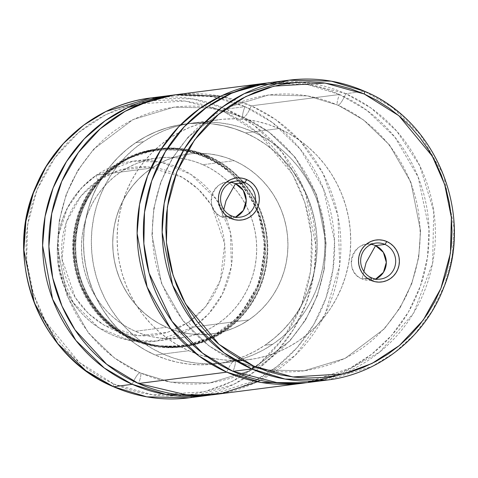 <?xml version="1.0" encoding="UTF-8"?>
<svg xmlns="http://www.w3.org/2000/svg" width="478" height="478" viewBox="0 0 478 478"><rect width="100%" height="100%" fill="white"/><g stroke="black" fill="none" stroke-linecap="round" stroke-linejoin="round"><path stroke-width="0.36" stroke-dasharray="2.39 1.79" d="M257.367 381.773L295.422 355.136L324.962 314.47L339.709 265.171L337.922 215.715L322.961 173.341L300.483 141.339L275.513 119.488L251.243 105.847A12.093 2.719 113.9 0 1 243.607 117.355L269.108 132.179L295.004 157.131L316.424 194.486L326.044 243.051L324.192 269.532L317.296 295.673L305.556 319.955L289.734 341.047L250.556 370.57L209.489 382.998L170.473 382.107L139.881 372.804A12.093 2.719 113.9 0 1 140.293 372.864A12.093 2.719 113.9 0 1 138.501 383.505A12.093 2.719 -66.1 0 0 140.293 372.864A12.093 2.719 -66.1 0 0 139.881 372.804L114.379 357.98L88.49 333.023L67.069 295.673L57.45 247.108L59.302 220.627L66.197 194.486L77.932 170.204L93.76 149.112L132.932 119.59L174.004 107.162L213.015 108.052L243.607 117.355A12.093 2.719 -66.1 0 0 251.243 105.847L220.633 96.227M339.225 374.961L379.89 351.892L413.601 313.06L432.632 263.085L433.725 211.085L419.762 165.711L396.925 131.331L371.012 108.022L345.749 93.688A12.093 2.719 113.9 0 1 338.119 105.196L363.621 120.02L389.51 144.977L410.931 182.327L420.55 230.892L418.698 257.373L411.803 283.514L400.068 307.796L384.24 328.888L345.068 358.41L303.996 370.838L264.985 369.948L234.393 360.645A12.093 2.719 113.9 0 1 234.8 360.705A12.093 2.719 113.9 0 1 233.007 371.346A12.093 2.719 -66.1 0 0 234.8 360.705A12.093 2.719 -66.1 0 0 234.393 360.645L208.892 345.821L182.996 320.869L161.576 283.514L151.956 234.949L153.808 208.468L160.704 182.327L172.444 158.045L188.266 136.953L227.444 107.431L268.511 95.003L307.527 95.893L338.119 105.196A12.093 2.719 -66.1 0 0 345.749 93.688L301.546 82.097M231.167 182.417A18.14 17.513 82.7 0 0 226.393 182.351A18.14 17.513 82.7 0 0 226.106 182.393A18.14 17.513 82.7 0 0 211.324 197.946A18.14 17.513 82.7 0 0 221.947 217L231.316 215.799L221.947 217C200.676 208.814 215.04 173.43 235.475 183.683M223.806 209.519L221.947 217L223.806 209.519M371.251 244.36A18.14 17.513 82.7 0 0 366.477 244.294A18.14 17.513 82.7 0 0 366.19 244.336A18.14 17.513 82.7 0 0 351.408 259.889A18.14 17.513 82.7 0 0 362.025 278.943L371.4 277.736L362.025 278.943C340.76 270.751 355.124 235.373 375.559 245.626M363.889 271.456L362.025 278.943L363.889 271.456M245.435 132.908A120.916 116.746 82.7 0 0 184.908 124.041A120.916 116.746 82.7 0 0 84.54 227.008A120.916 116.746 82.7 0 0 155.242 355.035L188.828 350.715A120.916 116.746 -97.3 0 1 118.126 222.688A120.916 116.746 -97.3 0 1 218.494 119.721A120.916 116.746 -97.3 0 1 279.021 128.588L245.435 132.908L255.778 138.118L265.589 144.338L274.772 151.526L283.239 159.598L290.905 168.483L297.704 178.097L303.56 188.35L308.424 199.135L312.242 210.35L314.99 221.888L316.627 233.64L317.147 245.495L316.544 257.331L314.823 269.036L311.997 280.508L308.095 291.622L303.154 302.275L297.226 312.373L290.361 321.808L282.635 330.495L274.109 338.352L264.878 345.295L255.025 351.264L244.646 356.2L233.838 360.054L222.706 362.79L211.36 364.385L199.912 364.816L188.463 364.087L177.129 362.199L166.021 359.175L155.242 355.035L144.894 349.83L135.083 343.604L125.899 336.422L117.439 328.35L109.767 319.459L102.973 309.846L97.118 299.598L92.254 288.814L88.43 277.599L85.687 266.061L84.044 254.308L83.525 242.454L84.128 230.617L85.855 218.912L88.681 207.44L92.583 196.327L97.518 185.667L103.451 175.575L110.31 166.141L118.042 157.453L126.562 149.596L135.794 142.653L145.653 136.684L156.031 131.749L166.84 127.895L177.971 125.158L189.312 123.563L200.766 123.133L212.214 123.862L223.549 125.75L234.656 128.773L245.435 132.908L279.021 128.588A120.916 116.746 -97.3 0 1 349.723 256.62A120.916 116.746 -97.3 0 1 249.355 359.581A120.916 116.746 -97.3 0 1 188.828 350.715L155.242 355.035A120.916 116.746 82.7 0 0 215.763 363.907A120.916 116.746 82.7 0 0 316.137 260.94A120.916 116.746 82.7 0 0 245.435 132.908M202.917 164.695A90.689 87.558 82.7 0 0 157.525 158.045A90.689 87.558 82.7 0 0 82.246 235.272A90.689 87.558 82.7 0 0 135.274 331.29L166.511 327.269A90.689 87.558 -97.3 0 1 113.489 231.25A90.689 87.558 -97.3 0 1 188.768 154.024A90.689 87.558 -97.3 0 1 234.16 160.674L202.917 164.695L210.679 168.603L218.034 173.269L224.923 178.658L231.268 184.711L237.022 191.379L242.119 198.585L246.511 206.275L250.161 214.359L253.023 222.772L255.085 231.43L256.316 240.243L256.704 249.134L256.25 258.012L254.959 266.79L252.838 275.394L249.91 283.729L246.206 291.723L241.76 299.294L236.616 306.368L230.814 312.887L224.427 318.772L217.502 323.982L210.111 328.458L202.325 332.162L194.217 335.054L185.87 337.104L177.362 338.299L168.776 338.627L160.19 338.077L151.687 336.661L143.358 334.391L135.274 331.29L127.512 327.388L120.157 322.716L113.268 317.332L106.917 311.274L101.169 304.611L96.072 297.4L91.68 289.71L88.03 281.626L85.168 273.213L83.106 264.555L81.875 255.742L81.487 246.857L81.941 237.978L83.232 229.195L85.353 220.597L88.275 212.256L91.979 204.267L96.431 196.691L101.575 189.617L107.371 183.104L113.764 177.213L120.689 172.002L128.08 167.527L135.866 163.823L143.974 160.931L152.321 158.881L160.829 157.686L169.415 157.364L178.001 157.907L186.504 159.323L194.833 161.594L202.917 164.695L234.16 160.674A90.689 87.558 -97.3 0 1 287.188 256.698A90.689 87.558 -97.3 0 1 211.909 333.919A90.689 87.558 -97.3 0 1 166.511 327.269L135.274 331.29A90.689 87.558 82.7 0 0 180.666 337.94A90.689 87.558 82.7 0 0 255.945 260.719A90.689 87.558 82.7 0 0 202.917 164.695M132.34 338.508C147.116 346.466 167.127 348.199 192.383 343.706C220.083 337.408 241.593 318.45 256.919 286.824C268.033 253.34 266.121 224.021 251.189 198.878C236.718 176.818 221.607 163.016 205.851 157.477L206.233 156.904L224.415 167.467L242.878 185.261L258.15 211.897L265.009 246.529L258.771 284.046L239.12 316.406L211.186 337.45L181.903 346.317L154.083 345.678L132.269 339.045L132.34 338.508L132.251 339.039A99.155 95.731 82.7 0 0 181.903 346.317A99.155 95.731 82.7 0 0 264.203 261.884A99.155 95.731 82.7 0 0 206.233 156.904L208.42 156.623A99.155 95.731 -97.3 0 1 266.389 261.603A99.155 95.731 -97.3 0 1 184.09 346.036A99.155 95.731 -97.3 0 1 134.455 338.765L132.269 339.045L134.455 338.765L125.977 334.492L117.929 329.39L110.4 323.498L103.457 316.878L97.171 309.595L91.603 301.708L86.799 293.307L82.808 284.464L79.677 275.262L77.424 265.804L76.08 256.166L75.649 246.445L76.145 236.741L77.561 227.14L79.88 217.735L83.076 208.623L87.127 199.882L91.991 191.606L97.62 183.869L103.953 176.741L110.944 170.305L118.514 164.611L126.592 159.712L135.107 155.667L143.968 152.506L153.097 150.259L162.401 148.957L171.787 148.598L181.174 149.202L190.471 150.749L199.577 153.229L208.42 156.623L216.898 160.889L224.947 165.991L232.475 171.883L239.418 178.503L245.704 185.793L251.279 193.674L256.083 202.08L260.068 210.923L263.205 220.119L265.451 229.583L266.796 239.215L267.226 248.936L266.73 258.646L265.314 268.242L262.996 277.646L259.799 286.764L255.748 295.5L250.884 303.781L245.262 311.519L238.922 318.641L231.932 325.082L224.361 330.776L216.283 335.67L207.769 339.715L198.908 342.875L189.778 345.122L180.475 346.425L171.088 346.783L161.701 346.186L152.404 344.638L143.298 342.152L134.455 338.765A99.155 95.731 -97.3 0 1 76.486 233.778A99.155 95.731 -97.3 0 1 158.786 149.351A99.155 95.731 -97.3 0 1 208.42 156.623L206.233 156.904A99.155 95.731 82.7 0 0 156.599 149.632A99.155 95.731 82.7 0 0 74.299 234.059A99.155 95.731 82.7 0 0 132.269 339.045L114.087 328.476L95.624 310.682L80.352 284.046L73.493 249.42L79.73 211.897L99.382 179.543L127.315 158.493L156.599 149.632L184.418 150.265L206.233 156.904L205.851 157.477C191.075 149.518 171.058 147.786 145.808 152.279C118.108 158.576 96.598 177.535 81.272 209.161C70.158 242.651 72.064 271.964 86.996 297.107C101.473 319.167 116.584 332.969 132.34 338.508L141.124 341.878L150.182 344.345L159.419 345.887L168.746 346.478L178.079 346.126L187.328 344.829L196.398 342.601L205.205 339.458L213.666 335.437L221.696 330.567L229.219 324.909L236.168 318.509L242.466 311.429L248.058 303.739L252.892 295.512L256.919 286.824L260.098 277.766L262.398 268.421L263.802 258.879L264.298 249.229L263.874 239.574L262.536 229.996L260.301 220.585L257.182 211.449L253.221 202.66L248.446 194.307L242.908 186.468L236.658 179.226L229.763 172.648L222.276 166.792L214.281 161.719L205.851 157.477L197.067 154.107L188.009 151.64L178.772 150.104L169.445 149.506L160.112 149.859L150.863 151.156L141.793 153.39L132.986 156.527L124.525 160.554L116.495 165.418L108.972 171.076L102.023 177.475L95.725 184.556L90.133 192.246L85.299 200.473L81.272 209.161L78.093 218.219L75.793 227.564L74.383 237.106L73.893 246.756L74.317 256.417L75.655 265.995L77.89 275.4L81.009 284.541L84.97 293.331L89.745 301.678L95.283 309.517L101.527 316.759L108.428 323.337L115.915 329.193L123.91 334.265L132.34 338.508M206.299 156.366A99.759 96.311 82.7 0 0 156.366 149.052A99.759 96.311 82.7 0 0 73.564 233.999A99.759 96.311 82.7 0 0 131.892 339.619L134.234 339.32A99.759 96.311 -97.3 0 1 75.906 233.694A99.759 96.311 -97.3 0 1 158.708 148.748A99.759 96.311 -97.3 0 1 208.647 156.067L206.299 156.366L214.837 160.662L222.927 165.794L230.504 171.721L237.488 178.384L243.816 185.715L249.42 193.65L254.254 202.104L258.263 211.001L261.418 220.25L263.683 229.775L265.033 239.466L265.463 249.247L264.967 259.01L263.545 268.672L261.215 278.13L257.995 287.302L253.92 296.091L249.026 304.42L243.368 312.206L236.986 319.376L229.96 325.853L222.342 331.583L214.21 336.506L205.648 340.581L196.733 343.76L187.549 346.018L178.186 347.333L168.74 347.685L159.299 347.088L149.949 345.528L140.783 343.031L131.892 339.619L123.354 335.323L115.258 330.19L107.687 324.263L100.703 317.601L94.375 310.27L88.771 302.341L83.937 293.886L79.928 284.99L76.773 275.734L74.508 266.216L73.152 256.519L72.728 246.738L73.224 236.974L74.646 227.313L76.976 217.854L80.196 208.683L84.271 199.894L89.165 191.564L94.823 183.779L101.199 176.615L108.231 170.132L115.849 164.402L123.975 159.479L132.543 155.41L141.458 152.225L150.642 149.967L159.999 148.658L169.451 148.299L178.892 148.903L188.242 150.456L197.408 152.954L206.299 156.366L208.647 156.067A99.759 96.311 -97.3 0 1 266.969 261.687A99.759 96.311 -97.3 0 1 184.167 346.634A99.759 96.311 -97.3 0 1 134.234 339.32L131.892 339.619A99.759 96.311 82.7 0 0 181.825 346.938A99.759 96.311 82.7 0 0 264.627 261.992A99.759 96.311 82.7 0 0 206.299 156.366M113.848 384.043L153.02 394.948L204.1 391.852L232.224 381.426L259.572 363.519L283.436 338.054L301.098 306.362L310.634 271.074L311.566 235.469L304.874 202.511L292.494 174.171L259.088 133.726L224.337 111.942A3.023 0.681 113.9 0 1 226.249 109.062L253.967 125.17L282.116 152.297L305.394 192.903L315.85 245.686L313.837 274.474L306.338 302.885L293.582 329.282L276.386 352.208L255.981 370.683L233.802 384.294L189.163 397.804A151.15 145.927 82.7 0 0 314.626 269.102A151.15 145.927 82.7 0 0 226.249 109.062L244.993 106.654A151.15 145.927 -97.3 0 1 333.566 265.075A151.15 145.927 -97.3 0 1 211.025 394.959L255.413 380.422L277.252 366.345L297.179 347.506L313.819 324.371L325.99 297.961L332.951 269.706L334.54 241.217L323.636 189.204L300.369 149.279L272.454 122.571L244.993 106.654A12.093 2.719 -66.1 0 0 243.2 117.295A12.093 2.719 -66.1 0 0 243.607 117.355L213.015 108.052L174.004 107.162L132.932 119.59L93.76 149.112L77.932 170.204L66.197 194.486L59.302 220.627L57.45 247.108L67.069 295.673L88.49 333.023L114.379 357.98L139.881 372.804A12.093 2.719 -66.1 0 0 132.251 384.312A12.093 2.719 113.9 0 1 139.881 372.804L170.473 382.107L209.489 382.998L250.556 370.57L289.734 341.047L305.556 319.955L317.296 295.673L324.192 269.532L326.044 243.051L316.424 194.486L295.004 157.131L269.108 132.179L243.607 117.355A12.093 2.719 113.9 0 1 243.2 117.295A12.093 2.719 113.9 0 1 244.993 106.654L226.249 109.062A151.15 145.927 82.7 0 0 150.588 97.978L192.998 98.952L226.249 109.062A3.023 0.681 -66.1 0 0 224.337 111.942L185.171 101.037L134.091 104.132L105.967 114.559L78.619 132.466L54.755 157.931L37.093 189.623L27.557 224.911L26.625 260.516L33.317 293.474L45.697 321.814L79.097 362.258L113.848 384.043A3.023 0.681 -66.1 0 0 113.334 386.648A3.023 0.681 113.9 0 1 113.848 384.043L127.052 389.11L140.663 392.82L154.549 395.133L168.573 396.023L182.596 395.497L196.494 393.543L210.129 390.191L223.369 385.471L236.084 379.424L248.16 372.111L259.47 363.603L269.909 353.983L279.373 343.341L287.78 331.78L295.046 319.418L301.098 306.362L305.878 292.745L309.338 278.698L311.447 264.352L312.188 249.851L311.554 235.331L309.541 220.938L306.183 206.801L301.499 193.064L295.541 179.853L288.365 167.3L280.042 155.517L270.65 144.631L260.277 134.742L249.032 125.941L237.01 118.317L224.337 111.942L211.139 106.875L197.528 103.17L183.642 100.858L169.618 99.962L155.589 100.494L141.691 102.441L128.056 105.793L114.822 110.52L102.101 116.566L90.031 123.874L78.721 132.382L68.282 142.002L58.812 152.643L50.405 164.205L43.145 176.573L37.093 189.623L32.313 203.24L28.853 217.287L26.738 231.633L25.997 246.134L26.637 260.653L28.644 275.047L32.008 289.184L36.692 302.927L42.65 316.137L49.826 328.691L58.149 340.467L67.541 351.354L77.908 361.243L89.159 370.044L101.175 377.668L113.848 384.043M172.462 95.2L213.021 96.771L244.993 106.654A151.15 145.927 -97.3 0 0 172.462 95.2M339.5 94.495A151.15 145.927 -97.3 0 1 428.079 252.916A151.15 145.927 -97.3 0 1 305.538 382.8L349.92 368.269L371.759 354.186L391.685 335.347L408.326 312.212L420.497 285.802L427.457 257.546L429.047 229.064L418.148 177.045L394.882 137.12L366.961 110.412L339.5 94.495A12.093 2.719 -66.1 0 0 337.707 105.136A12.093 2.719 -66.1 0 0 338.119 105.196L307.527 95.893L268.511 95.003L227.444 107.431L188.266 136.953L172.444 158.045L160.704 182.327L153.808 208.468L151.956 234.949L161.576 283.514L182.996 320.869L208.892 345.821L234.393 360.645A12.093 2.719 -66.1 0 0 226.757 372.153A12.093 2.719 113.9 0 1 234.393 360.645L264.985 369.948L303.996 370.838L345.068 358.41L384.24 328.888L400.068 307.796L411.803 283.514L418.698 257.373L420.55 230.892L410.931 182.327L389.51 144.977L363.621 120.02L338.119 105.196A12.093 2.719 113.9 0 1 337.707 105.136A12.093 2.719 113.9 0 1 339.5 94.495L251.243 105.847L339.5 94.495L307.533 84.612L266.975 83.041A151.15 145.927 -97.3 0 1 339.5 94.495M214.156 394.589A151.15 145.927 82.7 0 0 339.619 265.882A151.15 145.927 82.7 0 0 251.243 105.847A151.15 145.927 82.7 0 0 175.581 94.764M364.499 91.28A151.15 145.927 -97.3 0 1 452.869 251.314A151.15 145.927 -97.3 0 1 327.412 380.022L372.051 366.507L394.231 352.895L414.629 334.421L431.831 311.495L444.588 285.103L452.086 256.686L454.1 227.904L443.644 175.115L420.359 134.515L392.217 107.389L364.499 91.28L345.749 93.688L364.499 91.28M308.663 382.43A151.15 145.927 82.7 0 0 434.126 253.728A151.15 145.927 82.7 0 0 345.749 93.688A151.15 145.927 82.7 0 0 270.094 82.604M208.647 156.067L199.75 152.655L190.585 150.158L181.234 148.598L171.793 147.995L162.347 148.353L152.984 149.668L143.8 151.926L134.886 155.105L126.323 159.18L118.191 164.103L110.573 169.833L103.547 176.31L97.165 183.48L91.507 191.26L86.614 199.589L82.539 208.384L79.318 217.556L76.988 227.014L75.566 236.676L75.07 246.439L75.5 256.214L76.85 265.911L79.115 275.436L82.27 284.685L86.279 293.582L91.113 302.036L96.717 309.971L103.045 317.302L110.03 323.965L117.606 329.892L125.696 335.024L134.234 339.32L143.125 342.732L152.291 345.23L161.642 346.783L171.082 347.387L180.535 347.028L189.891 345.714L199.075 343.455L207.99 340.276L216.558 336.207L224.684 331.284L232.302 325.554L239.335 319.071L245.71 311.907L251.368 304.122L256.262 295.792L260.337 287.003L263.557 277.832L265.887 268.367L267.31 258.712L267.805 248.942L267.381 239.167L266.025 229.47L263.76 219.952L260.606 210.696L256.596 201.8L251.763 193.345L246.158 185.416L239.831 178.085L232.846 171.423L225.275 165.496L217.179 160.357L208.647 156.067M234.16 160.674L226.076 157.573L217.747 155.308L209.245 153.892L200.658 153.342L192.072 153.665L183.558 154.86L175.211 156.915L167.109 159.807L159.323 163.506L151.932 167.981L145.007 173.191L138.614 179.083L132.818 185.595L127.674 192.676L123.222 200.246L119.518 208.241L116.596 216.576L114.475 225.174L113.184 233.957L112.73 242.836L113.119 251.727L114.35 260.54L116.405 269.192L119.273 277.604L122.924 285.695L127.315 293.378L132.412 300.59L138.16 307.252L144.511 313.311L151.395 318.701L158.756 323.367L166.511 327.269L174.595 330.37L182.931 332.64L191.433 334.056L200.013 334.606L208.605 334.283L217.114 333.088L225.461 331.033L233.569 328.141L241.354 324.442L248.745 319.961L255.67 314.757L262.058 308.866L267.859 302.353L273.004 295.273L277.449 287.702L281.154 279.708L284.081 271.373L286.203 262.775L287.493 253.991L287.947 245.112L287.559 236.222L286.328 227.409L284.267 218.757L281.399 210.344L277.754 202.254L273.362 194.57L268.266 187.358L262.512 180.69L256.166 174.637L249.277 169.248L241.922 164.581L234.16 160.674M279.021 128.588L268.242 124.453L257.134 121.43L245.8 119.542L234.351 118.813L222.897 119.243L211.557 120.838L200.425 123.575L189.617 127.429L179.238 132.364L169.379 138.333L160.148 145.276L151.628 153.133L143.896 161.815L137.037 171.255L131.103 181.347L126.168 192.007L122.266 203.12L119.44 214.586L117.713 226.297L117.11 238.134L117.63 249.988L119.273 261.741L122.015 273.279L125.839 284.494L130.703 295.279L136.559 305.526L143.352 315.139L151.024 324.03L159.485 332.102L168.668 339.284L178.479 345.51L188.828 350.715L199.607 354.849L210.714 357.879L222.049 359.767L233.497 360.496L244.945 360.065L256.292 358.47L267.423 355.734L278.232 351.88L288.61 346.944L298.463 340.975L307.695 334.026L316.221 326.175L323.947 317.488L330.812 308.053L336.739 297.955L341.68 287.302L345.582 276.182L348.408 264.716L350.129 253.011L350.733 241.169L350.213 229.321L348.576 217.568L345.827 206.03L342.009 194.809L337.145 184.03L331.29 173.777L324.49 164.163L316.824 155.278L308.358 147.206L299.174 140.018L289.363 133.798L279.021 128.588M375.708 279.003L362.025 278.943A18.14 17.513 82.7 0 0 370.82 280.305A18.14 17.513 82.7 0 0 371.107 280.275A18.14 17.513 82.7 0 0 375.708 279.003M235.624 217.06L221.947 217A18.14 17.513 82.7 0 0 230.737 218.368A18.14 17.513 82.7 0 0 231.023 218.332A18.14 17.513 82.7 0 0 235.624 217.06M188.559 322.196L205.821 306.428L220.382 280.311L224.708 243.923L211.437 205.134L198.203 189.109L182.136 177.213L148.001 166.9L118.962 170.329L98.08 180.427A6.047 1.416 55.9 0 1 96.239 175.229A6.047 1.416 55.9 0 1 96.413 175.163L133.308 161.158L161.11 162.191L190.973 174.452L216.319 199.302L230.468 232.523L231.394 266.222L222.372 294.107L208.42 314.094L193.351 327.054A6.047 1.416 55.9 0 1 188.559 322.196A6.047 1.416 -124.1 0 0 193.351 327.054A90.689 87.558 82.7 0 0 226.895 219.988A90.689 87.558 82.7 0 0 133.308 161.158A90.689 87.558 82.7 0 0 96.413 175.163L151.867 168.029A90.689 87.558 -97.3 0 1 188.768 154.024A90.689 87.558 -97.3 0 1 282.349 212.853A90.689 87.558 -97.3 0 1 248.805 319.919L193.351 327.054L248.805 319.919L241.42 324.407L233.64 328.111L225.532 331.009L217.191 333.07L208.683 334.271L200.091 334.606L191.505 334.068L183.008 332.658L174.673 330.394L166.583 327.305L158.821 323.403L151.46 318.742L144.571 313.359L138.214 307.312L132.46 300.65L127.357 293.444L122.96 285.76L119.303 277.676L116.429 269.269L114.362 260.618L113.125 251.804L112.73 242.914L113.172 234.035L114.457 225.252L116.572 216.648L119.488 208.312L123.187 200.318L127.626 192.742L132.77 185.655L138.56 179.136L144.948 173.239L151.867 168.029L159.258 163.542L167.037 159.837L175.139 156.933L183.486 154.878L191.995 153.671L200.581 153.342L209.167 153.88L217.669 155.29L226.004 157.549L234.089 160.644L241.85 164.54L249.217 169.206L256.106 174.584L262.458 180.636L268.218 187.298L273.32 194.504L277.718 202.182L281.375 210.266L284.243 218.679L286.31 227.331L287.547 236.144L287.947 245.035L287.499 253.914L286.214 262.697L284.105 271.295L281.184 279.636L277.485 287.631L273.046 295.207L267.907 302.287L262.111 308.812L255.724 314.709L248.805 319.919A90.689 87.558 -97.3 0 1 211.909 333.919A90.689 87.558 -97.3 0 1 118.323 275.095A90.689 87.558 -97.3 0 1 151.867 168.029L96.413 175.163A90.689 87.558 82.7 0 0 62.869 282.229A90.689 87.558 82.7 0 0 156.455 341.053A90.689 87.558 82.7 0 0 193.351 327.054L156.455 341.053L128.654 340.025L98.791 327.765L73.445 302.915L59.296 269.694L58.37 235.995L67.392 208.109L81.344 188.117L96.413 175.163A6.047 1.416 -124.1 0 0 96.239 175.229A6.047 1.416 -124.1 0 0 98.08 180.427L80.818 196.189L66.263 222.306L61.931 258.694L75.207 297.483L88.436 313.508L104.509 325.41L138.644 335.723L167.676 332.288L188.559 322.196L195.018 317.326L200.975 311.823L206.382 305.735L211.18 299.126L215.327 292.058L218.775 284.595L221.499 276.81L223.471 268.779L224.672 260.582L225.09 252.3L224.72 244.001L223.561 235.774L221.637 227.701L218.954 219.85L215.542 212.304L211.437 205.134L206.675 198.412L201.304 192.192L195.371 186.545L188.935 181.526L182.064 177.171L174.823 173.538L167.276 170.646L159.497 168.537L151.562 167.222L143.549 166.72L135.531 167.031L127.59 168.148L119.805 170.072L112.24 172.779L104.975 176.239L98.08 180.427L91.621 185.291L85.664 190.794L80.256 196.882L75.458 203.491L71.312 210.559L67.864 218.022L65.139 225.807L63.168 233.838L61.967 242.035L61.548 250.323L61.925 258.616L63.078 266.844L65.008 274.916L67.691 282.767L71.097 290.313L75.207 297.483L79.969 304.211L85.341 310.425L91.268 316.072L97.703 321.096L104.574 325.446L111.816 329.085L119.363 331.971L127.142 334.08L135.077 335.395L143.089 335.903L151.108 335.592L159.049 334.469L166.84 332.545L174.398 329.838L181.664 326.378L188.559 322.196M272.777 344.232L264.961 345.236A120.916 116.746 82.7 0 0 309.69 202.481A120.916 116.746 82.7 0 0 184.908 124.041A120.916 116.746 82.7 0 0 135.71 142.713L143.519 141.703A120.916 116.746 -97.3 0 1 192.718 123.037A120.916 116.746 -97.3 0 1 317.5 201.477A120.916 116.746 -97.3 0 1 272.777 344.232L262.924 350.213L252.551 355.154L241.743 359.02L230.617 361.768L219.271 363.37L207.822 363.812L196.374 363.095L185.04 361.213L173.926 358.201L163.141 354.073L152.793 348.88L142.982 342.66L133.792 335.484L125.32 327.418L117.642 318.539L110.842 308.931L104.975 298.69L100.105 287.911L96.269 276.696L93.515 265.159L91.866 253.406L91.334 241.557L91.931 229.721L93.646 218.01L96.46 206.538L100.35 195.418L105.285 184.759L111.201 174.655L118.06 165.215L125.78 156.521L134.294 148.658L143.519 141.703L153.372 135.728L163.745 130.781L174.554 126.921L185.679 124.172L197.026 122.571L208.474 122.123L219.922 122.846L231.256 124.722L242.37 127.74L253.155 131.862L263.503 137.061L273.314 143.275L282.504 150.451L290.977 158.517L298.654 167.402L305.454 177.009L311.321 187.251L316.191 198.029L320.027 209.245L322.781 220.782L324.431 232.529L324.962 244.383L324.365 256.22L322.65 267.931L319.836 279.403L315.946 290.516L311.011 301.182L305.095 311.28L298.236 320.726L290.516 329.42L282.002 337.277L272.777 344.232A120.916 116.746 -97.3 0 1 223.579 362.898A120.916 116.746 -97.3 0 1 98.797 284.464A120.916 116.746 -97.3 0 1 143.519 141.703L135.71 142.713A120.916 116.746 82.7 0 0 90.987 285.468A120.916 116.746 82.7 0 0 215.763 363.907A120.916 116.746 82.7 0 0 264.961 345.236L272.777 344.232M135.71 142.713L126.485 149.662L117.97 157.525L110.245 166.219L103.391 175.659L97.47 185.763L92.541 196.422L88.651 207.542L85.831 219.014L84.122 230.725L83.525 242.561L84.056 254.41L85.705 266.162L88.46 277.7L92.29 288.915L97.165 299.694L103.027 309.935L109.832 319.543L117.51 328.422L125.977 336.488L135.166 343.664L144.983 349.884L155.332 355.076L166.117 359.205L177.23 362.222L188.565 364.099L200.013 364.816L211.461 364.373L222.808 362.772L233.933 360.024L244.736 356.158L255.115 351.216L264.961 345.236L274.193 338.287L282.707 330.423L290.427 321.73L297.28 312.283L303.201 302.186L308.131 291.526L312.026 280.407L314.841 268.935L316.555 257.224L317.153 245.387L316.621 233.533L314.972 221.786L312.218 210.248L308.382 199.033L303.512 188.254L297.645 178.013L290.839 168.405L283.167 159.521L274.695 151.454L265.505 144.278L255.688 138.064L245.339 132.872L234.561 128.743L223.447 125.726L212.113 123.85L200.664 123.133L189.21 123.575L177.87 125.176L166.738 127.925L155.936 131.791L145.563 136.732L135.71 142.713M209.489 382.998C185.619 385.955 162.544 382.573 140.263 372.846C96.926 354.174 64.685 310.294 58.973 261.92C55.538 233.312 60.043 206.215 72.495 180.636C94.632 138.751 128.468 114.26 174.004 107.162C197.874 104.204 220.95 107.586 243.23 117.307C286.567 135.985 318.808 179.865 324.52 228.239C327.956 256.847 323.445 283.944 310.999 309.523C288.861 351.402 255.025 375.899 209.489 382.998M303.996 370.838C280.126 373.796 257.05 370.414 234.77 360.693C191.433 342.015 159.192 298.135 153.48 249.761C150.044 221.153 154.555 194.056 167.001 168.477C189.139 126.598 222.975 102.101 268.511 95.003C292.381 92.045 315.456 95.427 337.737 105.154C381.074 123.826 413.315 167.706 419.027 216.08C422.462 244.688 417.957 271.785 405.505 297.364C383.368 339.249 349.532 363.74 303.996 370.838M226.393 182.351L235.768 181.15M366.477 244.294L375.851 243.087M192.718 123.037L218.494 119.721M157.525 158.045L133.308 161.158C119.894 162.932 107.538 167.617 96.251 175.217C67.267 196.637 54.468 225.724 57.856 262.488C62.911 310.557 110.083 348.265 156.455 341.053L180.666 337.94M158.786 149.351L156.599 149.632C118.711 154 85.508 184.161 76.468 222.413C64.034 268.331 89.278 321.108 132.251 339.039C148.216 346.012 164.767 348.438 181.903 346.317L184.09 346.036M156.366 149.052L158.708 148.748M181.825 346.938L184.167 346.634M223.579 362.898L236.712 361.213M242.406 360.478L249.355 359.581M371.107 280.275L380.482 279.068M231.023 218.332L240.398 217.126"/><path stroke-width="0.72" d="M220.633 96.227L176.191 94.686L150.952 100.207L125.051 111.362L100.177 128.815L78.398 152.5L61.752 181.371L51.732 213.511L48.887 246.481L52.723 277.927L61.991 306.075L75.07 329.94L106.636 364.224L138.501 383.505L189.647 395.593L222.162 393.322L257.367 381.773M301.546 82.097L256.268 85.09L231.543 93.282L206.98 107.054L184.281 126.682L165.31 151.729L151.711 180.905L144.511 212.28L143.86 243.661L149.082 273.105L171.996 321.282L202.499 353.128L233.007 371.346L278.805 383.087L307.617 382.561L339.225 374.961M235.475 183.683L243.272 190.399L246.23 200.419L243.362 210.416L235.624 217.06A18.14 17.513 82.7 0 0 246.23 200.419A18.14 17.513 82.7 0 0 235.475 183.683L226.004 200.688L235.475 183.683L244.85 182.476A18.14 17.513 -97.3 0 1 255.449 201.68A18.14 17.513 -97.3 0 1 240.398 217.126A18.14 17.513 -97.3 0 1 231.316 215.799A18.14 17.513 -97.3 0 1 220.711 196.589A18.14 17.513 -97.3 0 1 235.768 181.15A18.14 17.513 -97.3 0 1 244.85 182.476A18.14 17.513 82.7 0 0 221.917 191.989A18.14 17.513 82.7 0 0 231.316 215.799L230.97 218.47A21.163 20.429 -97.3 0 1 220.005 190.698A21.163 20.429 -97.3 0 1 246.756 179.603L244.85 182.476L235.475 183.683A18.14 17.513 82.7 0 0 231.167 182.417M226.004 200.688L223.806 209.519L226.004 200.688M375.559 245.626L383.356 252.342L386.314 262.362L383.446 272.358L375.708 279.003A18.14 17.513 82.7 0 0 386.314 262.362A18.14 17.513 82.7 0 0 375.559 245.626L366.088 262.631L375.559 245.626L384.927 244.419A18.14 17.513 -97.3 0 1 395.533 263.623A18.14 17.513 -97.3 0 1 380.482 279.068A18.14 17.513 -97.3 0 1 371.4 277.736A18.14 17.513 -97.3 0 1 360.794 258.532A18.14 17.513 -97.3 0 1 375.851 243.087A18.14 17.513 -97.3 0 1 384.927 244.419A18.14 17.513 82.7 0 0 362.001 253.932A18.14 17.513 82.7 0 0 371.4 277.736L371.053 280.413A21.163 20.429 -97.3 0 1 360.089 252.641A21.163 20.429 -97.3 0 1 386.839 241.539L384.927 244.419L375.559 245.626A18.14 17.513 82.7 0 0 371.251 244.36M366.088 262.631L363.889 271.456L366.088 262.631M207.906 395.396A151.15 145.927 -97.3 0 1 132.251 384.312L166.774 394.637L211.025 394.959A151.15 145.927 -97.3 0 1 207.906 395.396L189.163 397.804L146.758 396.836L113.501 386.72A3.023 0.681 113.9 0 1 113.4 386.708A3.023 0.681 113.9 0 1 113.334 386.648A3.023 0.681 -66.1 0 0 113.4 386.708A3.023 0.681 -66.1 0 0 113.501 386.72A151.15 145.927 82.7 0 0 189.163 397.804C163.016 401.042 137.766 397.343 113.411 386.708C39.859 356.51 2.515 259.847 35.946 186.283C55.621 138.704 100.733 103.941 150.588 97.978A151.15 145.927 82.7 0 0 25.131 226.686A151.15 145.927 82.7 0 0 113.501 386.72L132.251 384.312L113.501 386.72L85.783 370.611L57.641 343.485L34.356 302.885L23.9 250.096L25.914 221.314L33.412 192.897L46.169 166.505L63.371 143.579L83.769 125.105L105.949 111.493L150.588 97.978L169.337 95.57A151.15 145.927 -97.3 0 1 172.462 95.2L127.602 107.681L105.094 120.809L84.23 138.901L66.466 161.6L53.118 187.956L45.069 216.522L42.614 245.596L52.604 299.162L75.894 340.455L104.27 368.006L132.251 384.312A151.15 145.927 -97.3 0 1 43.874 224.272A151.15 145.927 -97.3 0 1 169.337 95.57M302.419 383.236A151.15 145.927 -97.3 0 0 305.538 382.8L261.287 382.484L226.757 372.153L138.501 383.505A151.15 145.927 82.7 0 0 214.156 394.589L302.419 383.236A151.15 145.927 -97.3 0 1 226.757 372.153L198.776 355.847L170.401 328.296L147.11 287.003L137.12 233.437L139.576 204.363L147.624 175.802L160.972 149.447L178.736 126.742L199.601 108.649L222.109 95.522L266.975 83.041A151.15 145.927 -97.3 0 0 263.844 83.411L175.581 94.764A151.15 145.927 82.7 0 0 50.124 223.471A151.15 145.927 82.7 0 0 138.501 383.505L226.757 372.153A151.15 145.927 -97.3 0 1 138.381 212.118A151.15 145.927 -97.3 0 1 263.844 83.411M251.751 368.938L233.007 371.346A151.15 145.927 82.7 0 0 308.663 382.43L327.412 380.022A151.15 145.927 -97.3 0 1 251.751 368.938L285.002 379.048L327.412 380.022C378.66 373.927 424.799 337.307 443.65 287.804C474.373 214.67 436.707 120.994 364.589 91.292A3.023 0.681 113.9 0 1 364.152 93.957L398.903 115.742L432.303 156.186L444.683 184.526L451.375 217.484L450.443 253.089L440.907 288.377L423.245 320.069L399.381 345.534L372.033 363.441L343.909 373.868L292.829 376.963L253.663 366.058A3.023 0.681 113.9 0 1 251.751 368.938A3.023 0.681 -66.1 0 0 253.663 366.058L240.99 359.683L228.968 352.059L217.723 343.258L207.35 333.369L197.958 322.483L189.635 310.7L182.459 298.147L176.501 284.936L171.817 271.199L168.459 257.062L166.446 242.669L165.812 228.149L166.553 213.648L168.662 199.302L172.122 185.255L176.902 171.638L182.954 158.582L190.22 146.22L198.627 134.659L208.091 124.017L218.53 114.397L229.84 105.889L241.916 98.576L254.631 92.529L267.871 87.809L281.506 84.457L295.404 82.503L309.427 81.977L323.451 82.867L337.337 85.18L350.948 88.89L364.152 93.957L376.825 100.332L388.841 107.956L400.092 116.757L410.459 126.646L419.851 137.533L428.174 149.309L435.35 161.863L441.308 175.073L445.992 188.816L449.356 202.953L451.363 217.347L452.003 231.866L451.262 246.367L449.147 260.713L445.687 274.76L440.907 288.377L434.855 301.427L427.595 313.795L419.188 325.357L409.718 335.998L399.279 345.618L387.969 354.126L375.899 361.434L363.178 367.48L349.944 372.207L336.309 375.559L322.411 377.506L308.382 378.038L294.358 377.142L280.472 374.83L266.861 371.125L253.663 366.058L218.912 344.274L185.506 303.829L173.126 275.489L166.434 242.531L167.366 206.926L176.902 171.638L194.564 139.946L218.428 114.481L245.776 96.574L273.9 86.148L324.98 83.053L364.152 93.957A3.023 0.681 -66.1 0 0 364.6 91.292A3.023 0.681 -66.1 0 0 364.499 91.28A3.023 0.681 113.9 0 1 364.6 91.292C340.234 80.657 314.984 76.958 288.837 80.196L244.198 93.706L222.019 107.317L201.614 125.792L184.418 148.718L171.662 175.115L164.163 203.526L162.15 232.314L172.606 285.097L195.884 325.703L224.033 352.83L251.751 368.938A151.15 145.927 -97.3 0 1 163.374 208.898A151.15 145.927 -97.3 0 1 288.837 80.196A151.15 145.927 -97.3 0 1 364.499 91.28L331.242 81.164L288.837 80.196L270.094 82.604A151.15 145.927 82.7 0 0 144.631 211.312A151.15 145.927 82.7 0 0 233.007 371.346L251.751 368.938M386.839 241.539L383.009 240.291L379.024 239.831L375.033 240.183L371.191 241.336L367.654 243.248L364.547 245.835L361.989 249.008L360.089 252.641L358.912 256.59L358.506 260.713L358.882 264.842L360.03 268.827L361.906 272.508L364.439 275.74L367.528 278.411L371.053 280.413L374.883 281.667L378.869 282.128L382.86 281.769L386.702 280.616L390.239 278.71L393.346 276.117L395.904 272.95L397.804 269.317L398.981 265.362L399.387 261.245L399.01 257.11L397.863 253.131L395.987 249.45L393.454 246.212L390.365 243.541L386.839 241.539A21.163 20.429 -97.3 0 1 397.804 269.317A21.163 20.429 -97.3 0 1 371.053 280.413L371.4 277.736A18.14 17.513 82.7 0 0 394.332 268.224A18.14 17.513 82.7 0 0 384.927 244.419L386.839 241.539M230.97 218.47L234.8 219.725L238.791 220.185L242.776 219.832L246.618 218.673L250.155 216.767L253.262 214.18L255.82 211.007L257.72 207.374L258.897 203.425L259.303 199.302L258.927 195.173L257.779 191.188L255.903 187.507L253.37 184.269L250.281 181.598L246.756 179.603L242.926 178.348L238.94 177.888L234.949 178.246L231.107 179.399L227.57 181.305L224.463 183.893L221.906 187.065L220.005 190.698L218.828 194.648L218.422 198.77L218.799 202.899L219.946 206.884L221.822 210.565L224.355 213.803L227.444 216.474L230.97 218.47L231.316 215.799A18.14 17.513 82.7 0 0 254.248 206.281A18.14 17.513 82.7 0 0 244.85 182.476L246.756 179.603A21.163 20.429 -97.3 0 1 257.72 207.374A21.163 20.429 -97.3 0 1 230.97 218.47M236.712 361.213L242.406 360.478"/></g></svg>
